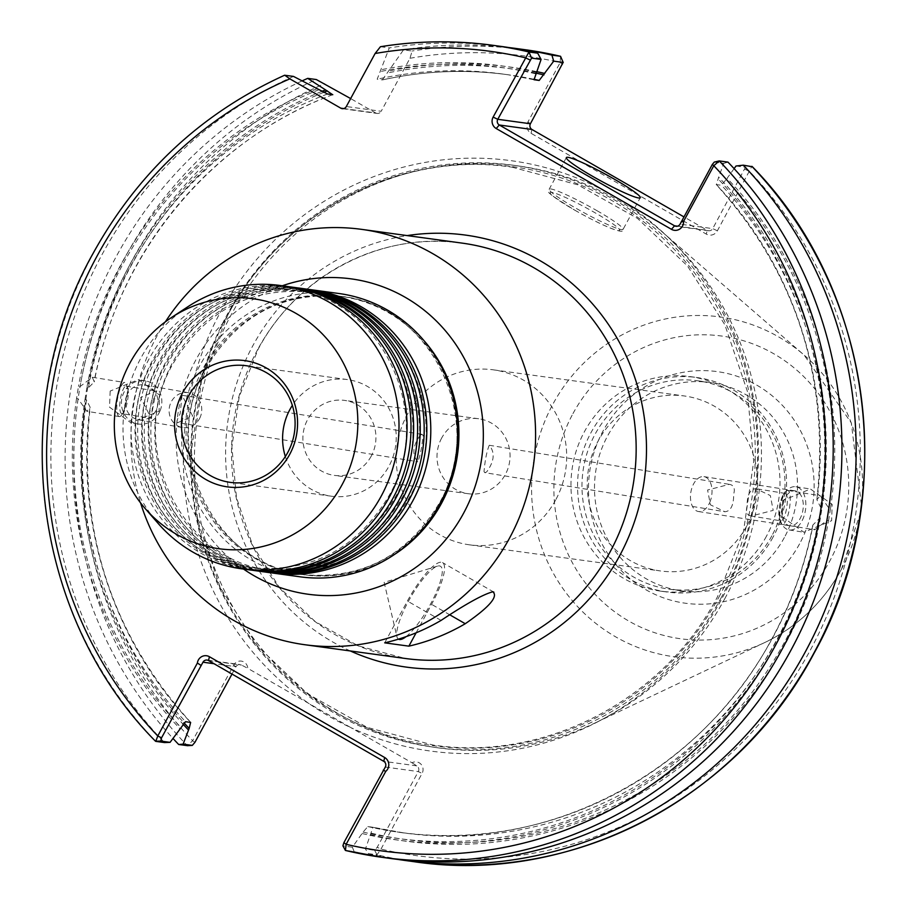 <?xml version="1.0" encoding="UTF-8"?>
<svg xmlns="http://www.w3.org/2000/svg" width="907" height="907" viewBox="0 0 907 907"><rect width="100%" height="100%" fill="white"/><g stroke="black" fill="none" stroke-linecap="round" stroke-linejoin="round"><path stroke-width="0.68" stroke-dasharray="4.54 3.4" d="M310.205 289.605A142.966 137.898 -82.2 0 0 172.67 362.415A142.966 137.898 -82.2 0 0 271.442 572.873M303.607 288.698A142.966 137.898 -82.2 0 0 166.072 361.519A142.966 137.898 -82.2 0 0 264.844 571.977M297.008 287.802A142.966 137.898 -82.2 0 0 159.473 360.612A142.966 137.898 -82.2 0 0 258.246 571.07M290.421 286.895A142.966 137.898 -82.2 0 0 152.875 359.705A142.966 137.898 -82.2 0 0 251.647 570.163M352.37 847.217L343.073 845.936L345.454 850.471L354.172 851.662L352.37 847.217L363.072 832.093L367.845 826.572L372.97 827.275L365.43 848.997L368.389 853.612L377.006 854.791L380.997 849.088L422.084 773.422A7.8 7.528 -82.2 0 0 412.005 762.787L350.907 727.652A297.927 287.36 -82.2 0 0 721.235 599.867A297.927 287.36 -82.2 0 0 612.384 195.277A297.927 287.36 -82.2 0 0 220.548 311.906A297.927 287.36 -82.2 0 0 308.879 703.481A297.927 287.36 -82.2 0 0 350.907 727.652L247.792 668.346A7.8 7.528 -82.2 0 0 233.711 665.08L192.624 740.747L187.307 745.69A409.771 395.248 -82.2 0 1 316.328 79.544M269.458 572.623A142.966 137.898 97.8 0 1 168.702 361.87A142.966 137.898 97.8 0 1 308.233 289.322M262.86 571.716A142.966 137.898 97.8 0 1 162.115 360.975A142.966 137.898 97.8 0 1 301.634 288.415M256.262 570.809A142.966 137.898 97.8 0 1 155.516 360.068A142.966 137.898 97.8 0 1 295.036 287.519M249.663 569.913A142.966 137.898 97.8 0 1 148.918 359.172A142.966 137.898 97.8 0 1 288.437 286.612M406.041 636.657A42.051 10.328 119.9 0 0 434.544 596.182A42.051 10.328 119.9 0 0 439.453 565.911A42.051 10.328 119.9 0 0 437.491 566.127A42.051 10.328 119.9 0 0 410.52 597.543A42.051 10.328 119.9 0 0 396.926 636.646A42.051 10.328 119.9 0 0 398.502 639.14M384.693 642.836L407.39 601.035A46.257 11.36 -60.1 0 1 441.448 562.238A46.257 11.36 -60.1 0 1 442.537 562.601A46.257 11.36 -60.1 0 1 431.573 604.345L416.12 632.803M484.837 472.66L484.021 471.617C485.041 460.098 486.787 451.312 489.247 445.269C495.222 452.468 494.349 461.368 486.628 471.98L484.814 472.66L724.976 511.752C730.793 511.174 733.706 505.278 733.706 494.088C735.226 488.363 733.786 485.12 729.387 484.349L707.585 490.018L710.453 504.848L724.886 511.729M371.212 456.176A37.845 36.507 97.8 0 1 334.275 475.381A37.845 36.507 97.8 0 1 307.609 419.601A37.845 36.507 97.8 0 1 344.547 400.395A37.845 36.507 97.8 0 1 371.212 456.176M420.417 435.043C412.696 445.643 411.823 454.543 417.798 461.754C420.27 455.699 422.004 446.913 423.025 435.394L422.209 434.351L420.417 435.043M177.704 422.673L192.669 416.075L182.069 395.271L180.13 413.853C177.126 419.374 176.298 422.311 177.659 422.662L417.798 461.754M441.72 437.956A37.845 36.507 -82.2 0 0 468.386 493.737A37.845 36.507 -82.2 0 0 505.324 474.531A37.845 36.507 -82.2 0 0 478.647 418.751A37.845 36.507 -82.2 0 0 441.72 437.956M285.342 456.527A58.864 56.778 -82.2 0 0 331.429 496.22A58.864 56.778 -82.2 0 0 388.876 466.345A58.864 56.778 -82.2 0 0 347.392 379.568A58.864 56.778 -82.2 0 0 292.337 405.406M200.13 417.39A17.664 16.292 -80 0 1 182.364 427.526A17.664 16.292 -80 0 1 170.743 402.878A17.664 16.292 -80 0 1 188.52 392.742A17.664 16.292 -80 0 1 200.13 417.39M153.192 399.783L151.254 418.365L140.653 397.561L155.664 390.974C157.024 391.314 156.197 394.25 153.192 399.783M121.742 413.569A13.877 3.662 -80.8 0 1 120.348 399.329A13.877 3.662 -80.8 0 1 126.175 386.167A13.877 3.662 -80.8 0 1 127.604 387.947A13.877 3.662 -80.8 0 1 127.581 400.452A13.877 3.662 -80.8 0 1 123.624 412.334A13.877 3.662 -80.8 0 1 121.765 413.569A13.877 3.662 -80.8 0 1 121.742 413.569L151.254 418.365M126.946 395.135A17.664 16.292 100 0 0 138.567 419.782A17.664 16.292 100 0 0 156.333 409.647A17.664 16.292 100 0 0 144.723 384.999A17.664 16.292 100 0 0 126.946 395.135M110.178 391.064L109.509 407.152L130.699 422.662L159.042 411.234L159.711 395.157L138.522 379.636L110.178 391.064M159.836 411.37A21.87 20.169 -80 0 1 137.841 423.92A21.87 20.169 -80 0 1 123.454 393.411A21.87 20.169 -80 0 1 145.449 380.861A21.87 20.169 -80 0 1 159.836 411.37M321.826 91.392A390.577 376.734 -82.2 0 0 129.542 265.332A390.577 376.734 -82.2 0 0 86.913 387.493L88.444 387.743L94.26 381.904L92.321 377.255L80.031 386.586L78.49 386.337L76.539 398.49L78.07 398.74L86.845 411.29L90.167 407.334L86.494 399.896L84.952 399.647A390.577 376.734 -82.2 0 0 182.851 723.956M119.305 416.574A17.244 4.546 -80.8 0 1 119.271 416.574A17.244 4.546 -80.8 0 1 117.547 398.887A17.244 4.546 -80.8 0 1 124.781 382.539A17.244 4.546 -80.8 0 1 124.815 382.539A17.244 4.546 -80.8 0 1 126.549 384.738A17.244 4.546 -80.8 0 1 126.538 400.282A17.244 4.546 -80.8 0 1 121.617 415.043A17.244 4.546 -80.8 0 1 119.305 416.574M710.476 500.596A17.664 10.555 98.9 0 1 698.526 511.537A17.664 10.555 98.9 0 1 692.018 487.581A17.664 10.555 98.9 0 1 703.968 476.64A17.664 10.555 98.9 0 1 710.476 500.596M783.285 501.82A17.664 10.555 -81.1 0 0 789.793 525.777A17.664 10.555 -81.1 0 0 801.743 514.836A17.664 10.555 -81.1 0 0 795.235 490.88A17.664 10.555 -81.1 0 0 783.285 501.82M751.381 516.049C746.983 515.289 745.543 512.036 747.062 506.31C747.062 495.109 749.976 489.224 755.792 488.646L770.338 495.562L773.183 510.38L751.291 516.026L780.848 520.845A13.877 3.662 99.2 0 0 780.87 520.845A13.877 3.662 99.2 0 0 786.698 507.693A13.877 3.662 99.2 0 0 785.303 493.453A13.877 3.662 99.2 0 0 783.421 494.689A13.877 3.662 99.2 0 0 779.464 506.56A13.877 3.662 99.2 0 0 779.442 519.076A13.877 3.662 99.2 0 0 780.848 520.845M782.741 500.539L782.163 516.843L803.908 532.239L831.606 520.709L832.184 504.394L810.439 488.998L782.741 500.539M803.942 516.389A21.87 13.072 98.9 0 1 789.147 529.937A21.87 13.072 98.9 0 1 781.086 500.279A21.87 13.072 98.9 0 1 795.893 486.73A21.87 13.072 98.9 0 1 803.942 516.389M370.691 834.723A390.577 376.734 -82.2 0 0 828.556 520.675L827.025 520.425L814.724 529.767L812.763 526.411L812.785 525.108L818.602 519.269L820.132 519.518L822.093 507.376L820.552 507.126L816.878 499.678L820.223 495.721L828.975 508.271L830.517 508.521A390.577 376.734 -82.2 0 0 727.097 178.305L734.114 168.634M787.741 490.438A17.244 4.546 99.2 0 0 785.428 491.979A17.244 4.546 99.2 0 0 780.508 506.73A17.244 4.546 99.2 0 0 780.496 522.273A17.244 4.546 99.2 0 0 782.231 524.473A17.244 4.546 99.2 0 0 782.265 524.484A17.244 4.546 99.2 0 0 789.498 508.135A17.244 4.546 99.2 0 0 787.775 490.438A17.244 4.546 99.2 0 0 787.741 490.438M746.665 526.151A88.308 85.179 97.8 0 1 660.489 570.957A88.308 85.179 97.8 0 1 598.257 440.791A88.308 85.179 97.8 0 1 684.434 395.985A88.308 85.179 97.8 0 1 746.665 526.151M555.651 500.006A88.308 85.179 97.8 0 1 469.475 544.824A88.308 85.179 97.8 0 1 407.243 414.658A88.308 85.179 97.8 0 1 493.419 369.841A88.308 85.179 97.8 0 1 555.651 500.006M799.543 543.917A116.901 112.751 97.8 0 1 645.795 589.675A116.901 112.751 97.8 0 1 603.087 430.927A116.901 112.751 97.8 0 1 756.835 385.169A116.901 112.751 97.8 0 1 799.543 543.917M784.374 537.522A105.167 101.437 97.8 0 1 681.735 590.888A105.167 101.437 97.8 0 1 607.633 435.87A105.167 101.437 97.8 0 1 710.26 382.493A105.167 101.437 97.8 0 1 784.374 537.522M771.857 535.81A105.167 101.437 97.8 0 1 669.219 589.176A105.167 101.437 97.8 0 1 595.117 434.158A105.167 101.437 97.8 0 1 697.744 380.781A105.167 101.437 97.8 0 1 771.857 535.81M773.059 537.114A108.273 104.441 97.8 0 1 667.393 592.067A108.273 104.441 97.8 0 1 591.092 432.458A108.273 104.441 97.8 0 1 696.757 377.505A108.273 104.441 97.8 0 1 773.059 537.114M766.46 536.218A108.273 104.441 97.8 0 1 660.795 591.16A108.273 104.441 97.8 0 1 584.493 431.551A108.273 104.441 97.8 0 1 690.159 376.609A108.273 104.441 97.8 0 1 766.46 536.218M339.014 293.528A142.966 137.898 -82.2 0 0 199.483 366.088A142.966 137.898 -82.2 0 0 300.24 576.829M187.772 306.804A142.966 137.898 -82.2 0 0 140.88 358.061A142.966 137.898 -82.2 0 0 158.124 523.407M724.738 598.801A293.721 283.313 -82.2 0 0 661.26 231.115A293.721 283.313 -82.2 0 0 517.75 165.845A293.721 283.313 -82.2 0 0 231.126 314.899A293.721 283.313 -82.2 0 0 438.104 747.856A293.721 283.313 -82.2 0 0 593.858 723.537A293.721 283.313 -82.2 0 0 724.738 598.801M720.895 598.269A293.721 283.313 -82.2 0 0 513.918 165.312A293.721 283.313 -82.2 0 0 227.283 314.378A293.721 283.313 -82.2 0 0 434.26 747.323A293.721 283.313 -82.2 0 0 720.895 598.269M165.391 321.815A209.619 202.193 -82.2 0 0 157.126 335.749A209.619 202.193 -82.2 0 0 140.596 502.943M302.11 80.904A409.771 395.248 -82.2 0 0 116.3 256.443A409.771 395.248 -82.2 0 0 172.931 738.377M84.952 399.647L86.913 387.493M368.389 853.612A409.771 395.248 -82.2 0 0 397.969 859.428M362.278 833.567A390.577 376.734 -82.2 0 0 777.503 641.691A390.577 376.734 -82.2 0 0 820.132 519.518M354.172 851.662A409.771 395.248 -82.2 0 0 390.849 858.521M182.069 395.271L422.209 434.351M317.121 88.739A390.577 376.734 -82.2 0 0 78.49 386.337M92.355 377.255L124.815 382.539M822.093 507.376A390.577 376.734 -82.2 0 0 718.673 177.16L716.405 184.597L721.53 185.3L727.097 178.305M816.89 499.678C829.826 378.219 796.255 273.154 716.179 184.484L716.405 184.597A382.652 369.092 -82.2 0 1 817.275 498.408M501.979 46.54A409.771 395.248 -82.2 0 0 389.296 47.912L377.176 79.215L382.471 79.907C424.091 70.769 465.926 69.045 507.965 74.737A382.652 369.092 -82.2 0 0 382.3 79.918L403.513 49.851L412.118 51.03L409.964 58.275L381.178 111.289L346.327 106.527M380.577 46.711L389.296 47.912M536.354 72.299A390.577 376.734 -82.2 0 0 380.475 69.873M536.604 71.619A390.577 376.734 -82.2 0 0 388.899 71.029M509.076 47.583A409.771 395.248 -82.2 0 0 403.513 49.851M560.526 56.302L560.197 62.538L527.976 121.878A8.412 8.106 -82.2 0 0 531.048 133.295L706.304 234.097A8.412 8.106 -82.2 0 0 717.369 230.797L751.88 166.355L745.441 167.296L712.732 228.621A4.206 4.059 97.8 0 1 707.211 230.265L683.878 216.852M343.73 108.568L375.645 112.944L350.646 98.568M375.645 112.944A4.206 4.059 -82.2 0 0 381.178 111.289M714.376 162.081L723.752 163.373L718.673 177.16M723.752 163.373L727.97 162.115M367.845 826.572A382.652 369.092 -82.2 0 0 399.08 832.275L404.193 832.977A382.652 369.092 -82.2 0 1 372.97 827.275L404.193 832.977A382.652 369.092 -82.2 0 0 777.628 638.789A382.652 369.092 -82.2 0 0 817.887 527.114M830.517 508.521L828.556 520.675M293.494 76.415A409.771 395.248 -82.2 0 0 164.473 742.561M76.539 398.49A390.577 376.734 -82.2 0 0 179.949 728.706M736.019 166.004L745.441 167.296M412.005 762.787L416.778 765.859A4.206 4.059 97.8 0 1 418.308 771.574L377.221 847.251L374.625 850.256L365.43 848.997M231.999 674.06L235.99 666.713A4.206 4.059 97.8 0 1 241.523 665.069L247.792 668.346M409.964 58.275A403.468 389.171 97.8 0 1 560.197 62.538L562.623 64.42M744.953 169.28L749.59 171.468A403.468 389.171 97.8 0 1 809.917 650.875A403.468 389.171 97.8 0 1 380.997 849.088L377.221 847.251M194.903 742.391L192.624 740.747A403.468 389.171 97.8 0 1 324.706 83.648M785.303 493.453A13.877 3.662 99.2 0 0 785.281 493.442L755.882 488.658M489.247 445.269L729.387 484.349M126.175 386.167A13.877 3.662 -80.8 0 1 126.198 386.178L155.619 390.962M243.53 569.074A159.144 153.51 97.8 0 1 196.003 359.648A159.144 153.51 97.8 0 1 282.304 285.773M423.614 340.227A140.449 135.472 -82.2 0 0 342.404 296.544A140.449 135.472 -82.2 0 0 205.345 367.823A140.449 135.472 -82.2 0 0 304.31 574.845A140.449 135.472 -82.2 0 0 394.284 554.585M450.087 614.991L431.573 604.345M257.701 349.512A209.619 202.193 -82.2 0 0 405.418 658.493L358.152 645.818L315.319 621.68L279.424 587.509L252.611 545.277L236.444 497.478L231.897 446.924L239.233 396.597L258.03 349.456C297.156 275.195 382.108 231.047 462.264 243.133A209.619 202.193 -82.2 0 0 257.701 349.512M350.306 650.954A218.031 210.299 97.8 0 1 252.838 345.748A218.031 210.299 97.8 0 1 407.152 235.593M574.596 210.061A39.523 3.809 28.5 0 0 618.143 230.582A39.523 3.809 28.5 0 0 595.264 212.896A39.523 3.809 28.5 0 0 551.717 192.375A39.523 3.809 28.5 0 0 574.596 210.061M597.123 210.775A42.051 4.047 -151.5 0 1 623.086 229.335A42.051 4.047 -151.5 0 1 575.14 207.771A42.051 4.047 -151.5 0 1 549.177 189.212A42.051 4.047 -151.5 0 1 597.123 210.775M572.963 413.603A152.75 147.331 97.8 0 1 773.864 353.809A152.75 147.331 97.8 0 1 829.667 561.24A152.75 147.331 97.8 0 1 628.766 621.034A152.75 147.331 97.8 0 1 572.963 413.603M841.163 569.709A171.468 165.391 -82.2 0 0 804.101 355.056A171.468 165.391 -82.2 0 0 552.998 403.978A171.468 165.391 -82.2 0 0 574.721 603.461A171.468 165.391 -82.2 0 0 764.76 642.53A171.468 165.391 -82.2 0 0 841.163 569.709M439.623 503.328A140.449 135.472 -82.2 0 0 340.647 296.306A140.449 135.472 -82.2 0 0 203.587 367.573A140.449 135.472 -82.2 0 0 302.564 574.607A140.449 135.472 -82.2 0 0 439.623 503.328M718.775 597.418A292.201 281.85 -82.2 0 0 612.021 200.606A292.201 281.85 -82.2 0 0 227.702 314.99A292.201 281.85 -82.2 0 0 334.456 711.814A292.201 281.85 -82.2 0 0 718.775 597.418M155.755 741.37A409.771 395.248 97.8 0 1 93.364 253.302A409.771 395.248 97.8 0 1 284.775 75.224M374.625 850.256L377.006 854.791A409.771 395.248 -82.2 0 0 413.683 861.65M371.496 833.25A388.956 375.181 -82.2 0 0 784.566 642.065A388.956 375.181 -82.2 0 0 827.025 520.425M812.797 525.108C805.008 564.936 791.494 602.611 772.254 638.12C700.862 773.671 545.64 854.36 399.08 832.275A382.652 369.092 -82.2 0 0 772.503 638.086A382.652 369.092 -82.2 0 0 812.763 526.411M363.072 832.093A388.956 375.181 -82.2 0 0 776.154 640.909A388.956 375.181 -82.2 0 0 818.602 519.269M318.89 89.759A388.956 375.181 -82.2 0 0 80.031 386.586M86.494 399.896A388.956 375.181 -82.2 0 0 183.894 722.732M327.518 93.999A382.652 369.092 -82.2 0 0 89.158 379.897M332.642 94.702A382.652 369.092 -82.2 0 0 94.283 380.6M323.697 92.355A388.956 375.181 -82.2 0 0 88.444 387.743M828.975 508.271A388.956 375.181 -82.2 0 0 726.303 179.779M820.552 507.126A388.956 375.181 -82.2 0 0 717.879 178.622M822.388 499.111A382.652 369.092 -82.2 0 0 721.53 185.3M535.549 73.762A388.956 375.181 -82.2 0 0 379.477 71.721M534.008 79.725A382.652 369.092 -82.2 0 0 502.852 74.034A382.652 369.092 -82.2 0 0 377.176 79.215M533.69 79.226A382.652 369.092 -82.2 0 0 507.965 74.737L534.042 79.737M535.901 73.127A388.956 375.181 -82.2 0 0 387.901 72.877M524.813 49.67A409.771 395.248 -82.2 0 0 412.118 51.03M78.07 398.74A388.956 375.181 -82.2 0 0 180.754 727.233M84.657 407.912A382.652 369.092 -82.2 0 0 185.516 721.711M89.77 408.603A382.652 369.092 -82.2 0 0 190.64 722.414M677.484 226.194L707.211 230.265L706.304 234.097M717.369 230.797L712.732 228.621L680.08 224.154M385.305 767.061L418.308 771.574L422.084 773.422M233.711 665.08L235.99 666.713L213.995 663.709M416.778 765.859L383.774 761.347M208.519 660.557L241.523 665.069M527.976 121.878L530.414 123.76M531.944 129.463L531.048 133.295M719.251 160.924L718.593 161.072M441.074 620.411L407.39 601.035M309.865 292.088C250.706 286.895 205.175 310.625 173.294 363.288C124.769 444.872 180.844 561.955 271.783 570.39C330.942 575.582 376.462 551.853 408.354 499.19C456.879 417.605 400.792 300.534 309.865 292.088M303.267 291.192C244.108 286 198.588 309.729 166.695 362.381C118.171 443.977 174.246 561.048 265.184 569.483C324.343 574.675 369.863 550.946 401.756 498.294C450.28 416.698 394.205 299.627 303.267 291.192M296.668 290.285C237.509 285.093 191.989 308.822 160.097 361.485C111.572 443.07 167.659 560.141 258.586 568.587C317.745 573.78 363.276 550.05 395.157 497.387C443.682 415.803 387.606 298.72 296.668 290.285M290.081 289.378C230.911 284.186 185.391 307.927 153.51 360.578C104.974 442.163 161.061 559.245 251.987 567.68C311.146 572.873 356.678 549.143 388.559 496.48C437.095 414.896 381.008 297.825 290.081 289.378M512.081 167.183L577.906 184.835L637.553 218.428L687.506 265.989L724.84 324.729L747.345 391.223L753.683 461.538L743.479 531.525L717.335 597.078C662.926 700.374 544.665 761.857 433.002 745.032L367.176 727.38L307.53 693.787L257.577 646.226L220.242 587.487L197.737 520.992L191.4 450.688L201.603 380.691L227.748 315.137C282.156 211.841 400.429 150.369 512.081 167.183M206.32 367.664C157.682 449.487 213.939 566.603 304.31 574.845L302.564 574.607C361.723 579.8 407.243 556.059 439.135 503.408C487.66 421.823 431.573 304.741 340.647 296.306L342.404 296.544C283.608 291.317 238.246 315.024 206.32 367.664M437.491 566.127L384.149 582.373L396.926 636.646M493.85 592.112L442.537 562.601M468.386 493.737L334.275 475.381M331.429 496.22L230.287 482.377M182.364 427.526L138.567 419.782M137.841 423.92L130.699 422.662M119.271 416.574L86.823 411.29M698.526 511.537L789.793 525.777M789.147 529.937L803.908 532.239M782.231 524.473L814.69 529.756M779.442 519.076L780.496 522.273M783.421 494.689L785.428 491.979M469.475 544.824L660.489 570.957M566.353 157.58L549.177 189.212C552.726 194.449 536.207 185.958 574.539 210.05C604.198 226.897 625.887 235.355 623.086 229.335L640.263 197.703M661.26 231.115L804.101 355.056L851.31 422.923L861.514 505.925M860.596 512.636L841.345 569.596C823.307 602.225 797.786 626.544 764.76 642.53L593.858 723.537M669.219 589.176L681.735 590.888M660.795 591.16L667.393 592.067M517.75 165.845L513.918 165.312M332.79 94.691C212.397 138.896 118.375 252.044 94.249 381.904M190.867 722.528C110.79 633.868 77.22 528.804 90.156 407.334M438.104 747.856L434.26 747.323M690.159 376.609L696.757 377.505M697.744 380.781L710.26 382.493M207.091 660.069L240.094 664.582M342.222 108.659L377.074 113.432M708.628 230.752L675.987 226.285M493.419 369.841L684.434 395.985M787.775 490.438L820.223 495.721M795.893 486.73L810.439 488.998M703.968 476.64L795.235 490.88M127.604 387.947L126.549 384.738M123.624 412.334L121.617 415.043M145.449 380.861L138.522 379.636M188.52 392.742L144.723 384.999M347.392 379.568L246.25 365.725M478.647 418.751L344.547 400.395"/><path stroke-width="1.36" d="M271.442 572.873A142.966 137.898 -82.2 0 0 273.415 573.156A142.966 137.898 -82.2 0 0 412.934 500.607A142.966 137.898 -82.2 0 0 312.189 289.866A142.966 137.898 -82.2 0 0 310.205 289.605M264.844 571.977A142.966 137.898 -82.2 0 0 266.817 572.26A142.966 137.898 -82.2 0 0 406.336 499.7A142.966 137.898 -82.2 0 0 305.591 288.959A142.966 137.898 -82.2 0 0 303.607 288.698M258.246 571.07A142.966 137.898 -82.2 0 0 260.218 571.353A142.966 137.898 -82.2 0 0 399.749 498.805A142.966 137.898 -82.2 0 0 298.993 288.052A142.966 137.898 -82.2 0 0 297.008 287.802M251.647 570.163A142.966 137.898 -82.2 0 0 253.631 570.446A142.966 137.898 -82.2 0 0 393.15 497.898A142.966 137.898 -82.2 0 0 292.394 287.156A142.966 137.898 -82.2 0 0 290.421 286.895M305.591 288.959L308.233 289.322A142.966 137.898 97.8 0 1 408.978 500.063A142.966 137.898 97.8 0 1 269.458 572.623L266.817 572.26M298.993 288.052L301.634 288.415A142.966 137.898 97.8 0 1 402.379 499.156A142.966 137.898 97.8 0 1 262.86 571.716L260.218 571.353M292.394 287.156L295.036 287.519A142.966 137.898 97.8 0 1 395.781 498.26A142.966 137.898 97.8 0 1 256.262 570.809L253.631 570.446M280.399 285.512L288.437 286.612A142.966 137.898 97.8 0 1 389.194 497.353A142.966 137.898 97.8 0 1 249.663 569.913L241.625 568.814A142.966 137.898 -82.2 0 0 381.144 496.254A142.966 137.898 -82.2 0 0 280.399 285.512A142.966 137.898 -82.2 0 0 187.772 306.804L171.446 317.552A126.152 121.674 -82.2 0 0 130.075 362.777A126.152 121.674 -82.2 0 0 145.29 508.668A126.152 121.674 -82.2 0 0 342.075 484.712A126.152 121.674 -82.2 0 0 320.216 331.781A126.152 121.674 -82.2 0 0 171.446 317.552M398.502 639.14A42.051 10.328 119.9 0 0 399.511 639.48A42.051 10.328 119.9 0 0 406.041 636.657M492.818 591.783C498.533 596.455 489.338 607.1 465.257 623.721A209.619 202.193 97.8 0 1 408.876 646.147L384.693 642.836A209.619 202.193 -82.2 0 0 441.074 620.411C465.869 603.926 483.114 594.38 492.818 591.783L493.85 592.112M188.803 395.599A58.864 56.778 -82.2 0 0 230.287 482.377A58.864 56.778 -82.2 0 0 287.746 452.502A58.864 56.778 -82.2 0 0 246.25 365.725A58.864 56.778 -82.2 0 0 188.803 395.599M292.337 405.406A58.864 56.778 -82.2 0 0 289.945 409.442A58.864 56.778 -82.2 0 0 285.342 456.527M182.522 392.946A63.728 61.472 -82.2 0 0 205.81 479.486A63.728 61.472 -82.2 0 0 289.616 454.543A63.728 61.472 -82.2 0 0 266.341 368.004A63.728 61.472 -82.2 0 0 182.522 392.946M592.316 176.139A42.051 4.047 28.5 0 0 640.263 197.703A42.051 4.047 28.5 0 0 614.3 179.144A42.051 4.047 28.5 0 0 566.353 157.58A42.051 4.047 28.5 0 0 592.316 176.139M681.044 222.079L683.561 221.399A8.412 8.106 97.8 0 1 671.463 229.324L496.197 128.522A8.412 8.106 97.8 0 1 493.125 117.105L528.974 51.982L537.692 53.173A409.771 395.248 -82.2 0 0 501.979 46.54L493.261 45.35A409.771 395.248 97.8 0 1 528.974 51.982L531.57 58.116L497.762 119.293A4.206 4.059 -82.2 0 0 499.303 124.996L674.559 225.798A4.206 4.059 -82.2 0 0 680.08 224.154L712.324 164.45L714.274 162.092L719.251 160.924L713.798 165.709L683.561 221.399M172.931 738.377A409.771 395.248 -82.2 0 0 178.69 744.511L183.112 744.137L189.166 728.389L190.64 722.414L185.516 721.711L170.051 742.357L164.473 742.561L155.755 741.37L157.773 735.985L197.375 663.051A8.412 8.106 97.8 0 1 209.415 656.725L384.67 757.515A8.412 8.106 97.8 0 1 385.747 771.392L346.145 844.315L345.408 850.46L382.13 857.33A409.771 395.248 97.8 0 1 345.454 850.471M345.408 850.46L342.903 845.812L343.878 842.682L385.305 767.061A4.206 4.059 -82.2 0 0 383.774 761.347L208.519 660.557A4.206 4.059 -82.2 0 0 202.987 662.201L161.548 737.822L160.754 741.076L170.051 742.357M273.415 573.156L300.24 576.829A142.966 137.898 -82.2 0 0 439.759 504.281A142.966 137.898 -82.2 0 0 339.014 293.528L312.189 289.866M140.596 502.943A209.619 202.193 -82.2 0 0 304.843 644.73A209.619 202.193 -82.2 0 0 509.405 538.35A209.619 202.193 -82.2 0 0 361.689 229.369A209.619 202.193 -82.2 0 0 165.391 321.815M160.754 741.076L155.528 741.257C32.969 617.531 6.168 407.753 93.115 253.348C138.079 172.217 201.91 112.853 284.605 75.236L293.494 76.415L327.518 93.999L332.79 94.691M182.851 723.956A390.577 376.734 -82.2 0 0 188.373 729.863M397.969 859.428A409.771 395.248 -82.2 0 0 405.066 860.471A409.771 395.248 -82.2 0 0 804.962 652.518A409.771 395.248 -82.2 0 0 743.264 165.176L736.019 166.004L734.114 168.634M390.849 858.521A409.771 395.248 -82.2 0 0 790.745 650.568A409.771 395.248 -82.2 0 0 727.97 162.115L719.251 160.924A409.771 395.248 97.8 0 1 782.027 649.378A409.771 395.248 97.8 0 1 382.13 857.33L390.849 858.521M145.29 508.668L158.124 523.407A142.966 137.898 -82.2 0 0 241.625 568.814M332.642 94.702L325.534 89.884A390.577 376.734 -82.2 0 0 321.826 91.392M284.775 75.224L289.855 78.875L340.794 108.171A4.206 4.059 97.8 0 0 346.327 106.527L375.113 53.502L380.43 46.722C418.025 40.69 455.631 40.237 493.261 45.35A409.771 395.248 97.8 0 0 380.577 46.711M537.692 53.173L541.094 59.42L531.57 58.116M683.878 216.852L531.944 129.463A4.206 4.059 97.8 0 1 530.414 123.76L563.122 62.436L553.701 61.143L539.2 80.44L534.042 79.737L541.094 59.42M544.767 73.444A390.577 376.734 -82.2 0 0 536.604 71.619M553.701 61.143L551.909 55.123A409.771 395.248 -82.2 0 0 516.196 48.49A409.771 395.248 -82.2 0 0 509.076 47.583M551.909 55.123L560.56 56.313L563.236 62.526L560.526 56.302A409.771 395.248 -82.2 0 0 524.813 49.67L516.196 48.49M350.646 98.568L316.328 79.544L307.711 78.365A409.771 395.248 -82.2 0 0 302.11 80.904M752.198 166.695L743.264 165.176M325.534 89.884L307.711 78.365M187.545 745.667L178.69 744.511M183.112 744.137L192.352 745.395L187.42 745.69M187.307 745.69L192.295 745.395L194.903 742.391L231.999 674.06M529.983 59.953L525.346 57.776A403.468 389.171 -82.2 0 0 375.113 53.502M289.855 78.875A403.468 389.171 -82.2 0 0 97.015 256.125A403.468 389.171 -82.2 0 0 157.773 735.985L161.548 737.822M200.923 665.307L197.375 663.051M343.878 842.682L346.145 844.315A403.468 389.171 -82.2 0 0 775.258 645.773A403.468 389.171 -82.2 0 0 713.798 165.709L712.324 164.45M385.747 771.392L383.242 770.168M416.12 632.803L408.876 646.147M282.304 285.773A159.144 153.51 97.8 0 1 448.682 334.74A159.144 153.51 97.8 0 1 463.454 513.475A159.144 153.51 97.8 0 1 243.53 569.074M394.284 554.585A140.449 135.472 -82.2 0 0 441.369 503.566A140.449 135.472 -82.2 0 0 423.614 340.227M465.257 623.721L450.087 614.991M304.843 644.73L405.418 658.493A209.619 202.193 -82.2 0 0 609.98 552.114A209.619 202.193 -82.2 0 0 462.264 243.133L361.689 229.369M407.152 235.593A218.031 210.299 97.8 0 1 610.082 326.883A218.031 210.299 97.8 0 1 619.254 556.479A218.031 210.299 97.8 0 1 350.306 650.954M383.774 761.347L384.67 757.515M752.096 166.457C874.099 290.274 900.583 499.542 813.817 653.652C737.391 798.784 570.968 885.345 413.683 861.65A409.771 395.248 -82.2 0 0 813.568 653.698A409.771 395.248 -82.2 0 0 751.88 166.355M183.894 722.732A388.956 375.181 -82.2 0 0 189.166 728.389M327.314 90.904A388.956 375.181 -82.2 0 0 323.697 92.355M539.2 80.44A382.652 369.092 -82.2 0 0 533.69 79.226M543.973 74.918A388.956 375.181 -82.2 0 0 535.901 73.127M531.944 129.463L499.303 124.996L496.197 128.522M671.463 229.324L674.559 225.798L677.484 226.194M493.125 117.105L497.762 119.293L530.414 123.76M213.995 663.709L202.987 662.201M340.794 108.171L343.73 108.568M719.251 160.924L714.376 162.081M208.519 660.557L209.415 656.725M861.514 505.925L860.596 512.636M413.683 861.65L405.066 860.471M524.813 49.67L560.56 56.313"/></g></svg>
